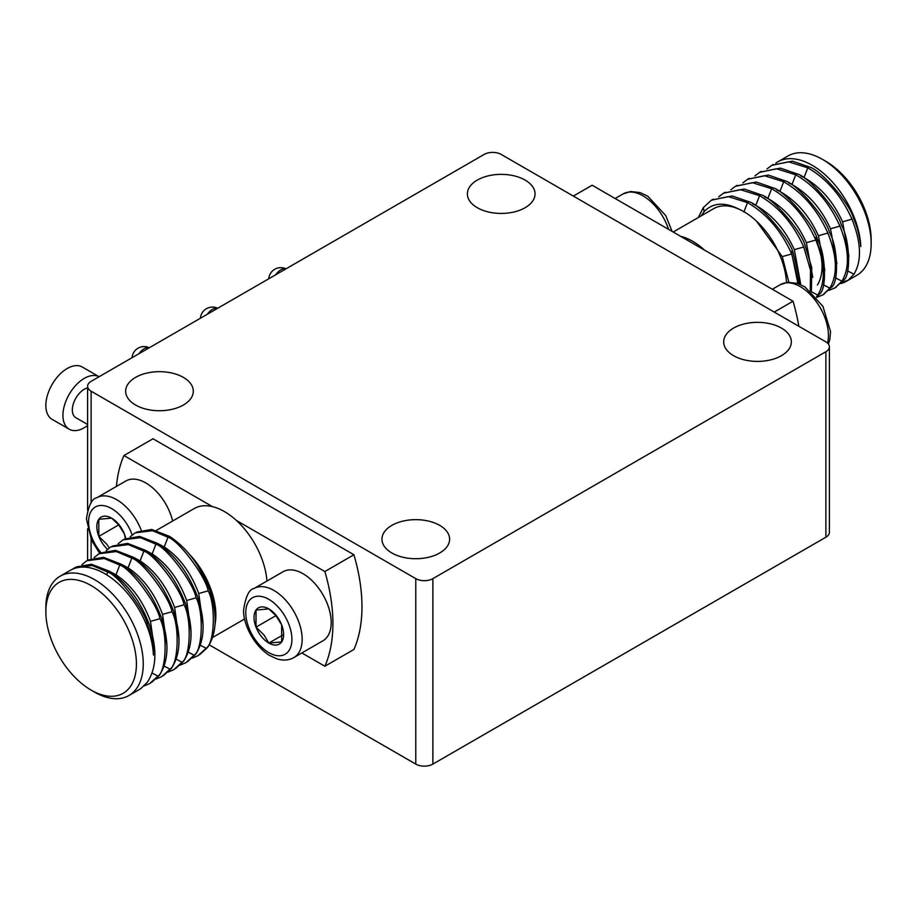 <?xml version="1.0" encoding="UTF-8"?>
<svg xmlns="http://www.w3.org/2000/svg" width="917" height="917" viewBox="0 0 917 917"><rect width="100%" height="100%" fill="white"/><g stroke="black" fill="none" stroke-linecap="round" stroke-linejoin="round"><path stroke-width="1.38" d="M829.404 346.809A12.081 6.981 180 0 1 825.873 351.738L432.87 578.638A12.081 6.981 180 0 1 415.779 578.638L91.127 391.204A12.081 6.981 180 0 1 87.596 386.275A12.081 6.981 180 0 1 91.127 381.334L484.13 154.446A12.081 6.981 180 0 1 501.221 154.446L825.873 341.881A12.081 6.981 180 0 1 829.404 346.809L829.404 532.273A12.081 6.981 180 0 1 825.873 537.213L432.87 764.102A12.081 6.981 180 0 1 415.779 764.102L209.294 644.892M391.857 552.985A33.826 19.532 180 0 1 381.953 539.185A33.826 19.532 180 0 1 415.779 519.652A33.826 19.532 180 0 1 449.617 539.185A33.826 19.532 180 0 1 428.732 557.227A33.826 19.532 180 0 1 391.857 552.985M477.298 207.712A33.826 19.532 180 0 1 467.383 193.9A33.826 19.532 180 0 1 501.221 174.368A33.826 19.532 180 0 1 535.047 193.9A33.826 19.532 180 0 1 514.162 211.942A33.826 19.532 180 0 1 477.298 207.712M733.6 355.693A33.826 19.532 180 0 1 723.696 341.881A33.826 19.532 180 0 1 757.522 322.348A33.826 19.532 180 0 1 791.348 341.881A33.826 19.532 180 0 1 770.463 359.923A33.826 19.532 180 0 1 733.6 355.693M135.556 405.016A33.826 19.532 180 0 1 125.652 391.204A33.826 19.532 180 0 1 159.478 371.672A33.826 19.532 180 0 1 193.304 391.204A33.826 19.532 180 0 1 172.419 409.246A33.826 19.532 180 0 1 135.556 405.016M87.596 387.868A16.919 9.766 120 0 0 73.99 401.978A16.919 9.766 120 0 0 75.836 417.693L87.596 424.479M69.188 429.202L52.109 419.333A30.204 17.434 -60 0 1 45.85 405.509A30.204 17.434 -60 0 1 59.032 375.11A30.204 17.434 -60 0 1 82.312 367.018L99.116 376.727A30.204 17.434 -60 0 0 75.939 385.174A30.204 17.434 -60 0 0 62.941 415.378A30.204 17.434 -60 0 0 69.188 429.202A30.204 17.434 -60 0 0 87.596 425.511M243.807 619.433L244.919 620.075M301.876 652.961L324.859 666.235A153.448 88.594 -120 0 0 324.859 571.532L236.368 520.432A60.407 34.88 -120 0 0 212.446 506.62L123.955 455.531A153.448 88.594 -120 0 0 116.413 486.434M266.95 581.034A60.407 34.88 -120 0 0 236.368 520.432M324.859 666.235L353.916 649.465A153.448 88.594 -120 0 0 353.916 554.751L153.001 438.762L123.955 455.531M212.446 506.62A60.407 34.88 -120 0 0 194.198 508.568L156.349 530.416M353.916 554.751L324.859 571.532M196.811 564.184L209.672 587.212C213.776 597.907 215.633 608.005 215.254 617.519L215.197 618.15M215.105 623.961A60.407 34.88 -120 0 0 189.876 554.751M136.438 532.147L151.729 529.464L169.496 536.353C187.183 548.102 200.571 565.984 209.661 589.986C217.604 614.081 216.928 633.211 207.643 647.368L199.585 654.738M130.214 536.789L135.051 532.892L152.451 530.679L167.983 537.224C178.597 540.17 205.683 576.335 208.148 590.846C215.965 604.888 214.612 643.596 206.142 648.239L197.946 655.735L192.238 658.142M157.655 543.46L164.223 546.933C179.457 557.158 190.954 572.689 198.737 593.528L203.138 625.107M124.38 539.116L139.671 536.422L157.437 543.311C175.136 555.06 188.524 572.942 197.602 596.944C205.546 621.038 204.869 640.169 195.596 654.337L187.538 661.696M118.155 543.747L122.993 539.861L140.393 537.649L155.936 544.182C166.539 547.128 193.625 583.292 196.089 597.815C203.906 611.857 202.554 650.566 194.083 655.208L185.887 662.704L180.19 665.112M145.608 550.418L152.165 553.902C167.398 564.127 178.895 579.659 186.678 600.486L191.08 632.077M112.321 546.073L127.612 543.391L145.379 550.28C163.077 562.029 176.465 579.899 185.543 603.902C193.487 628.007 192.822 647.138 183.538 661.295L175.479 668.653M106.108 550.704L110.946 546.819L128.334 544.606L143.877 551.151C154.48 554.086 181.566 590.25 184.042 604.773C191.848 618.815 190.495 657.523 182.025 662.166L173.829 669.662L168.132 672.069M133.55 557.376L140.106 560.86C155.34 571.085 166.848 586.616 174.62 607.455L179.021 639.034M100.262 553.031L115.553 550.349L133.32 557.238C151.018 568.987 164.407 586.857 173.485 610.86C181.428 634.965 180.764 654.096 171.479 668.252L163.421 675.611M94.05 557.662L98.887 553.776L116.276 551.564L131.819 558.109C142.422 561.044 169.519 597.208 171.983 611.731C179.801 625.772 178.437 664.481 169.977 669.123L161.77 676.62L156.073 679.027M121.491 564.333L128.048 567.818C143.281 578.042 154.79 593.574 162.561 614.413L166.974 645.992M88.215 559.989L103.495 557.307L121.273 564.196C138.96 575.945 152.348 593.826 161.438 617.817C169.381 641.923 168.705 661.054 159.42 675.21L151.362 682.58M81.991 564.62L86.828 560.734L104.229 558.522L119.76 565.067C130.374 568.001 157.46 604.177 159.925 618.688C167.742 632.73 166.39 671.439 157.919 676.081L149.712 683.578L144.015 685.985M109.432 571.291L116.001 574.776C131.234 585 142.731 600.532 150.514 621.371L154.916 652.95M136.415 663.977A64.041 36.967 60 0 1 91.127 690.111A64.041 36.967 60 0 1 45.85 611.685A64.041 36.967 60 0 1 91.127 585.55A64.041 36.967 60 0 1 136.415 663.977M76.157 566.958L91.448 564.264L109.215 571.153C126.913 582.903 140.301 600.784 149.379 624.786C157.323 648.881 156.647 668.012 147.373 682.179L140.794 688.598M45.85 611.685L45.85 607.742A68.867 39.763 60 0 1 60.109 576.22A68.867 39.763 60 0 1 94.543 579.624A68.867 39.763 60 0 1 143.247 663.977A68.867 39.763 60 0 1 128.988 695.499A68.867 39.763 60 0 1 94.543 692.094L91.127 690.111M72.558 569.182L74.77 567.692L92.17 565.48L107.702 572.025C118.316 574.97 145.402 611.135 147.866 625.658C150.973 633.28 152.818 643.069 153.426 655.025A68.867 39.763 -120 0 0 104.802 573.71A68.867 39.763 -120 0 0 70.368 570.294L60.109 576.22M128.988 695.499L139.235 689.584A68.867 39.763 -120 0 0 140.782 688.598M107.541 549.283A20.931 12.081 60 0 1 98.818 536.376A20.931 12.081 60 0 1 98.818 519.286A20.931 12.081 60 0 1 111.633 518.151A20.931 12.081 60 0 1 124.448 534.084A20.931 12.081 60 0 1 125.778 538.359M141.184 530.106A39.867 23.017 60 0 0 96.824 497.748L125.87 480.978A39.867 23.017 60 0 1 172.648 521.016M109.283 547.885L106.819 544.251L98.818 536.376L98.818 519.286L111.633 518.151L118.729 524.902L124.448 534.084L125.377 538.566M98.818 536.376L118.717 524.891M256.015 627.136A20.931 12.081 60 0 1 256.015 610.046A20.931 12.081 60 0 1 268.83 608.911A20.931 12.081 60 0 1 281.645 624.844A20.931 12.081 60 0 1 281.645 641.934A20.931 12.081 60 0 1 268.83 643.081A20.931 12.081 60 0 1 256.015 627.136L256.015 610.046L268.83 608.911L275.925 615.651L281.645 624.844L281.645 641.934L268.83 643.081L264.016 635.011L256.015 627.136L275.925 615.651M331.197 622.54A39.867 23.017 60 0 1 322.944 640.788L293.898 657.558A39.867 23.017 60 0 0 293.898 611.524A39.867 23.017 60 0 0 254.02 588.508L283.078 571.727A39.867 23.017 60 0 1 313.797 582.41A39.867 23.017 60 0 1 331.197 622.54M268.83 643.081L282.711 635.068M573.343 196.078L592.141 185.234L793.045 301.223A153.448 88.594 60 0 1 798.799 326.246M793.045 301.223L774.246 312.078M680.632 236.322A60.407 34.88 60 0 1 704.554 250.135M673.193 232.024L713.644 208.663A60.407 34.88 60 0 1 731.892 206.726A60.407 34.88 60 0 1 739.056 209.202A60.407 34.88 60 0 1 786.488 282.447M701.15 215.885L704.141 211.586C712.887 202.623 724.522 201.832 739.056 209.202M799.166 284.006L791.692 253.952C781.273 230.717 766.543 213.615 747.504 202.646L728.258 196.605L711.386 200.204L703.328 207.574L698.318 217.512M788.849 282.184L782.27 256.622L756.536 221.215M800.736 284.66L793.194 253.081C790.076 238.936 760.273 204.331 749.017 201.774L732.213 195.963L711.73 200.009M797.928 283.559L791.314 251.407M800.724 284.316L794.328 249.665C785.216 229.605 772.366 214.842 755.791 205.397L752.582 203.815M810.296 290.861L810.479 270.091L803.751 246.982C793.32 223.759 778.602 206.657 759.563 195.688L740.317 189.647L723.433 193.246L718.733 196.8M811.407 291.824L811.74 267.581L805.252 246.123C802.134 231.978 772.332 197.373 761.064 194.817L744.26 189.005L723.788 193.051M812.783 277.347L806.387 242.707C797.263 222.648 784.425 207.884 767.85 198.427L764.64 196.857M816.394 296.993L817.815 295.102C825.747 281.714 825.082 263.351 815.798 240.025C805.378 216.802 790.649 199.7 771.621 188.719L752.376 182.678L735.491 186.289L730.78 189.83M816.772 297.44L819.317 294.231C827.134 289.967 825.77 252.817 817.311 239.154C814.181 225.02 784.39 190.415 773.123 187.847L756.319 182.047L735.835 186.082M817.437 285.027C824.223 273.484 823.558 257.643 815.419 237.492M824.83 270.389L818.434 235.749C809.321 215.678 796.483 200.926 779.909 191.47L776.688 189.899M816.921 297.28L822.755 294.953L829.862 288.133C837.806 274.756 837.141 256.393 827.856 233.067C817.437 209.844 802.707 192.742 783.68 181.761L764.434 175.72L747.55 179.331L742.839 182.873M822.973 294.827L831.375 287.273C839.181 282.998 837.829 245.859 829.369 232.196C826.24 218.051 796.449 183.457 785.181 180.89L768.377 175.078L747.894 179.124M836.889 263.431L830.493 228.791C821.38 208.721 808.53 193.968 791.967 184.512L788.746 182.93M828.979 290.322L834.814 287.995L841.921 281.175C849.864 267.798 849.199 249.435 839.915 226.109C829.495 202.875 814.766 185.773 795.727 174.803L776.493 168.762L759.608 172.373L754.897 175.915M835.02 287.869L843.434 280.304C851.24 276.04 849.887 238.901 841.416 225.238C838.298 211.093 808.496 176.488 797.24 173.932L780.436 168.12L759.952 172.167M841.921 282.344L848.191 280.189A68.867 39.763 60 0 1 846.632 281.164L856.891 275.249A68.867 39.763 -120 0 0 871.15 243.716L871.15 239.773A64.041 36.967 -120 0 0 825.873 161.346L822.457 159.375A68.867 39.763 -120 0 0 788.012 155.959L777.765 161.885A68.867 39.763 60 0 1 812.198 165.289A68.867 39.763 60 0 1 860.834 246.604C859.424 235.119 856.971 225.674 853.475 218.28C850.357 204.136 820.555 169.53 809.298 166.974L792.483 161.163L772.011 165.209M848.947 256.473L842.551 221.822C833.438 201.763 820.589 186.999 804.014 177.554L800.805 175.972M848.191 280.189L853.979 274.217C861.923 260.829 861.246 242.478 851.973 219.152C841.542 195.917 826.825 178.815 807.785 167.845L788.54 161.805L771.667 165.404L766.956 168.957M871.15 243.716A68.867 39.763 -120 0 0 822.457 159.375M846.632 281.164A68.867 39.763 60 0 1 840.878 283.525M775.828 163.134A68.867 39.763 60 0 1 777.765 161.885M825.873 351.738L825.873 537.213M432.87 578.638L432.87 764.102M415.779 578.638L415.779 764.102M91.127 391.204L91.127 502.871M91.127 539.345L91.127 558.579M149.219 347.795A12.081 6.981 120 0 0 138.971 353.71M217.57 308.341A12.081 6.981 120 0 0 207.322 314.256M285.921 268.876A12.081 6.981 120 0 0 275.673 274.791M164.223 546.933L167.983 537.224M200.307 645.236L206.142 648.239M198.737 593.528L208.148 590.846M152.165 553.902L155.936 544.182M188.249 652.193L194.083 655.208M186.678 600.486L196.089 597.815M140.106 560.86L143.877 551.151M176.202 659.151L182.025 662.166M174.62 607.455L184.042 604.773M128.048 567.818L131.819 558.109M164.143 666.12L169.977 669.123M162.561 614.413L171.983 611.731M116.001 574.776L119.76 565.067M150.514 621.371L159.925 618.688M152.084 673.078L157.919 676.081M146.88 625.933L147.866 625.658M106.636 574.799L107.702 572.025M132.163 534.92A32.622 18.833 -120 0 0 106.223 506.218A32.622 18.833 -120 0 0 88.571 521.911A32.622 18.833 -120 0 0 100.939 552.653M245.767 612.671A32.622 18.833 -120 0 0 280.373 655.724A32.622 18.833 -120 0 0 280.373 609.587A32.622 18.833 -120 0 0 245.767 612.671M668.573 229.353A39.867 23.017 -120 0 0 623.101 193.9L615.124 198.508M704.141 211.586L703.328 207.574M743.847 212.068L747.504 202.646M782.27 256.622L791.692 253.952M755.791 205.397L759.563 195.688M794.328 249.665L803.751 246.982M767.85 198.427L771.621 188.719M811.407 291.801L817.815 295.102M806.387 242.707L815.798 240.025M779.909 191.47L783.68 181.761M823.466 284.843L829.862 288.133M818.434 235.749L827.856 233.067M791.967 184.512L795.727 174.803M835.525 277.885L841.921 281.175M830.493 228.791L839.915 226.109M842.551 221.822L851.973 219.152M804.014 177.554L807.785 167.845M847.583 270.916L853.979 274.217M827.535 343.084A39.867 23.017 -120 0 0 814.227 298.988A39.867 23.017 -120 0 0 780.298 284.66L772.332 289.268M87.596 386.275L87.596 510.23M87.596 528.754L87.596 560.321M149.311 347.749A12.081 12.081 0 0 0 132.059 357.71M217.661 308.284A12.081 12.081 0 0 0 200.399 318.245M286.001 268.83A12.081 12.081 0 0 0 268.75 278.791M244.667 618.941L212.652 637.43M96.824 497.748C91.964 498.516 88.502 505.588 86.439 518.953L91.574 540.319L99.678 553.341M254.02 588.508C249.16 589.276 245.71 596.337 243.647 609.713C242.764 620.752 251.12 643.276 269.22 655.277L276.9 658.876C283.33 660.802 288.993 660.366 293.898 657.558M672.081 231.382L665.731 215.564L647.746 196.169L640.089 192.581L630.529 191.515L623.101 193.9M834.688 288.064L836.178 287.204M771.839 165.301L773.329 164.441M822.629 295.022L824.119 294.162M759.792 172.258L761.282 171.399M747.733 179.216L749.223 178.356M735.675 186.185L737.165 185.326M723.616 193.143L725.106 192.283M711.569 200.101L713.059 199.241M828.429 344.058L829.782 339.76L830.55 331.61L822.927 306.324L804.943 286.929L797.286 283.342L787.726 282.276L780.298 284.66"/></g></svg>
